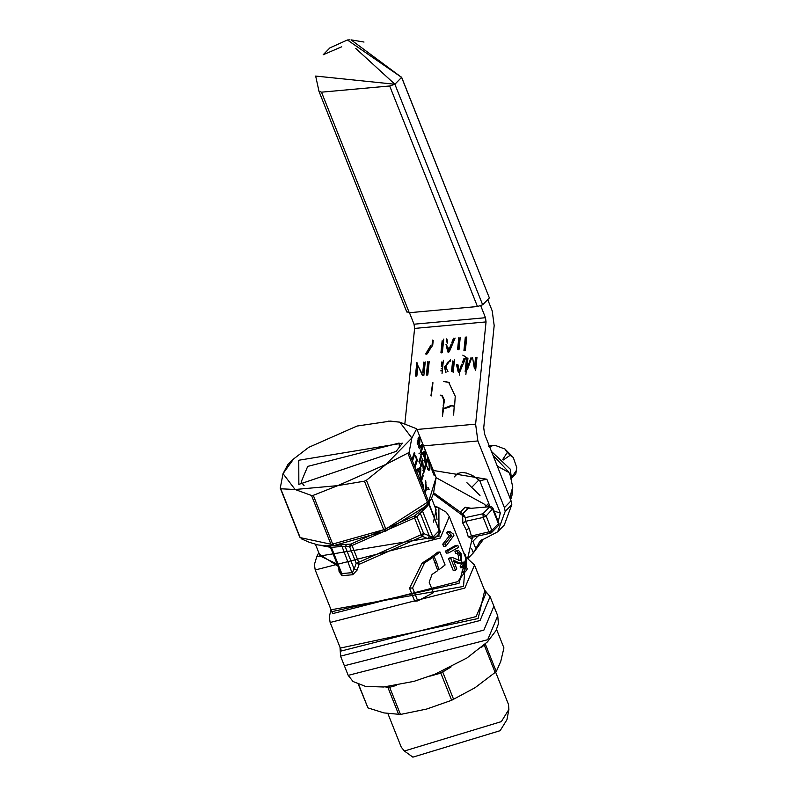 <?xml version="1.0" encoding="UTF-8"?>
<svg xmlns="http://www.w3.org/2000/svg" width="797" height="797" viewBox="0 0 797 797"><rect width="100%" height="100%" fill="white"/><g stroke="black" fill="none" stroke-linecap="round" stroke-linejoin="round"><path stroke-width="1.2" d="M364.01 42.052L351.039 39.85L401.598 77.379L347.392 39.989L349.455 39.87M406.739 311.697L409.269 312.723L477.453 306.526L482.663 304.803L394.894 84.253L401.598 77.379L489.368 297.929L401.549 77.06M355.781 48.458L394.894 84.253L315.662 76.064L319.029 91.476L406.799 312.025M409.269 312.723L321.5 92.173L389.683 85.976L394.894 84.253L482.663 304.803L489.368 297.929L401.598 77.379M488.73 503.246L485.602 506.444M472.521 486.499L478.957 479.914M511.694 480.003L510.239 469.134L491.51 451.491M502.797 459.371L507.3 452.407L504.979 449.04L495.316 445.433L491.879 445.852L489.836 447.286M503.365 459.949L510.14 455.296L507.3 452.407M511.903 476.965L516.257 470.658L516.735 467.58L513.288 457.468L510.14 455.296M511.893 477.941L515.828 473.856L516.257 470.658M516.735 467.58L515.828 473.856M446.908 339.143L447.755 343.138M447.107 342.84L446.26 338.855M347.392 39.989L329.898 47.88L323.183 54.744L341.724 46.784M497.816 531.669L504.252 525.074L511.794 504.64L511.056 500.835L484.586 434.086L483.729 427.78L494.18 325.555L492.197 310.85L487.724 299.612M409.459 312.703L414.032 324.21L485.483 317.714L486.05 321.918L475.61 424.143L477.871 440.95L504.411 507.639L511.056 500.835M480.711 305.719L485.483 317.714M486.05 321.918L414.599 328.414L414.032 324.21M466.753 336.992L465.388 350.341M463.954 350.471L465.318 337.121M447.794 351.935L445.981 344.284M451.869 342.411L453.563 338.187M455.087 338.048L449.289 351.806M431.107 347.353L427.331 353.798M425.618 353.958L430.549 345.878M462.33 362.625L464.023 358.401M465.548 358.261L459.749 372.01M458.255 372.149L456.442 364.498M441.329 366.57L441.797 361.948M443.391 360.274L442.026 373.624M415.436 376.045L416.801 362.695M422.769 372.338L423.815 362.057M425.249 361.928L423.884 375.277M422.36 375.417L417.917 365.634L416.871 375.915M429.194 361.569L427.83 374.919M426.395 375.048L427.76 361.699M445.662 372.159L444.497 366.859L450.594 359.796L445.144 367.148L445.981 372.309M454.529 359.437L453.164 372.787M467.969 358.042L466.813 369.34L470.937 357.773M472.601 357.624L474.394 368.652L475.55 357.355M476.985 357.225L475.62 370.575M465.169 371.522L466.534 358.172M440.95 352.563L442.156 340.747M443.74 339.084L442.375 352.433M457.588 349.524L458.793 337.709M460.228 337.579L459.022 349.395M443.66 407.954L442.484 416.084L443.002 407.665L443.969 408.383L451.202 405.404L454.17 406.649L453.652 415.068M430.948 395.8L432.632 382.59M443.471 381.434L448.641 382.251L455.236 396.229L454.659 405.195M443.172 406.062L443.799 399.915L441.598 395.262L440.203 395.133M414.599 328.414L404.886 423.526M459.809 370.834L459.162 370.545L457.886 364.548M459.162 370.545L462.35 364.498M461.702 364.209L460.188 367.975M451.232 343.995L448.701 350.331L448.482 347.94M448.701 350.331L449.349 350.62L451.889 344.284M449.727 347.761L450.375 348.05M448.97 382.411L443.799 381.574M432.96 382.739L431.267 395.94M443.799 399.915L444.447 400.214L442.205 395.541M444.447 400.214L443.491 406.201M453.244 405.842L451.849 405.693L448.591 407.476L444.298 408.512M474.394 368.652L475.052 368.941L476.207 357.644M466.813 369.34L467.46 369.629L471.585 358.062M465.827 371.81L467.181 358.461M451.57 371.233L452.616 360.961L453.264 361.25L452.218 371.522M447.715 371.482L445.921 366.759L447.466 362.366L450.265 361.18M423.416 372.627L424.462 362.346M416.084 376.333L417.449 362.984M423.008 375.706L417.917 365.634M441.976 366.859L442.445 362.237M462.977 362.914L464.671 358.69M458.913 372.438L457.099 364.787M452.517 342.7L454.21 338.476M448.452 352.224L446.629 344.573M458.235 349.813L459.441 337.998M441.598 352.852L442.803 341.036M445.144 367.148L444.497 366.859M427.053 375.337L428.407 361.987M426.265 354.247L431.197 346.177M433.209 340.389L432.632 346.047M431.984 345.749L432.562 340.1M464.601 350.76L465.966 337.41M483.48 539.24L473.348 552.919L480.192 540.974L497.657 531.828L505.198 511.395L504.411 507.639M471.704 548.804L473.348 552.919L468.347 558.039M433.309 470.469L486.867 479.246L479.804 480.661L472.731 475.59L466.663 473.109L461.911 472.392L457.368 473.587M456.173 475.012L457.319 473.647M486.867 479.246L500.337 513.089L494.07 511.036M489.278 504.86L487.923 506.045M467.919 358.501L463.446 355.452M440.88 370.964L442.156 370.764M442.315 368.722L441.09 368.881M460.068 371.263L460.397 368.065M465.846 374.72L466.663 366.71M440.92 370.545L441.508 370.475M459.331 375.138L459.61 369.23M467.909 358.65L462.798 355.163M497.328 466.115L508.964 472.531L510.11 475.102L512.75 487.007L509.791 497.497M462.927 567.584L460.656 567.793L460.178 566.597L462.14 562.274L464.482 562.054L465.368 564.276L464.422 566.019L462.927 567.584L462.459 566.398L460.178 566.597M464.781 572.236L462.509 572.445L462.041 571.28L464.003 566.956L466.345 566.737L467.231 568.958L466.285 570.702L464.781 572.236L464.312 571.07L462.041 571.28M442.753 544.182L449.428 535.763L446.669 532.894L447.476 531.639L449.767 531.43L453.324 534.02L453.901 535.445L445.872 546.194L443.64 546.393L442.753 544.182L444.985 543.972L451.72 535.554L448.94 532.695L449.767 531.43M445.503 551.076L455.476 545.517L457.817 545.307L458.634 547.36L448.552 552.929L446.32 553.128L445.503 551.076L447.735 550.876L457.817 545.307M456.502 561.666L453.264 560.012L456.811 568.928L455.476 570.333L453.244 570.542L448.542 558.717L452.606 557.601L459.969 560.62L460.855 560.072L460.536 554.961L458.743 552.759L457.996 553.347L457.199 550.996L458.365 550.229L461.194 553.795L461.752 562.264L460.337 563.19L456.502 561.666L453.911 561.656M460.855 560.072L458.564 560.271L458.225 555.17L457.249 553.417M457.996 553.347L455.705 553.556L454.908 551.195L458.365 550.229M460.337 563.19L458.076 563.399L454.25 561.875M461.234 564.017L463.545 563.808L464.482 562.054M462.459 566.398L463.545 563.808M463.097 568.699L465.408 568.49L466.345 566.737M464.312 571.07L465.408 568.49M465.876 558.318L459.012 583.324L331.811 611.678M414.699 601.187L409.538 588.216L422.071 563.13L430.599 557.601L432.93 557.392L424.552 562.911L412.587 587.937L417.748 600.908L414.699 601.187M431.795 557.492L431.805 556.744L437.673 552.201L439.934 551.992L445.095 564.963L438.958 569.745L437.892 569.835M454.908 551.195L457.199 550.996M458.225 555.17L460.536 554.961M449.558 557.99L451.789 557.79L448.542 558.717M446.669 532.894L448.94 532.695M449.428 535.763L451.72 535.554M434.823 506.543L438.888 507.938L438.978 536.391L316.808 556.525L314.367 564.655L315.223 569.985L332.588 613.63L457.677 581.68L465.109 571.917M472.023 537.347L471.665 538.702L468.247 536.779L466.205 529.846L462.848 523.211L462.658 516.087L463.306 514.463M463.804 553.108L465.508 554.941L465.448 556.445M434.574 505.926L439.904 508.307M436.766 507.3L436.905 506.633M465.03 556.196L474.514 565.023L464.85 588.066L330.137 622.477L329.241 616.828L331.054 609.765L463.515 586.433L465.886 556.754L465.189 556.585M417.748 600.908L433.379 592.729L429.165 582.159L432.064 574.418L437.752 570.602L432.93 557.392M434.315 562.662L436.636 562.443L438.958 569.745M431.805 556.744L434.126 556.525L439.934 551.992M436.636 562.443L434.126 556.525M445.872 546.194L444.985 543.972M448.552 552.929L447.735 550.876M455.476 570.333L450.773 558.508M438.39 527.156L440.621 532.197L434.176 538.802L428.109 538.752L422.47 536.391L359.108 564.346L357.116 570.074L352.762 574.717L342.033 575.693L339.104 571.708L338.755 568.122M435.441 508.107L437.015 519.694M464.432 553.208L464.243 554.204M490.593 532.984L488.92 531.858L468.247 536.779M466.205 529.846L469.154 528.371L471.336 535.733L473.119 536.809M467.839 557.741L472.412 537.367L467.799 557.721M465.129 555.967L465.508 554.941M465.637 557.402L465.886 556.754L465.637 557.402M433.349 493.951L465.468 517.592L465.597 521.318L462.848 523.211M337.978 566.179L319.428 554.284M429.105 504.83L439.257 530.603L429.224 504.132L429.354 501.881M433.458 522.135L436.128 509.821L431.566 498.354M339.781 570.323L339.104 571.708M328.683 546.015L330.655 547.778L340.249 571.897L341.813 573.581L342.033 575.693M328.414 546.025L346.585 544.371L345.31 546.822L341.983 546.413L331.383 547.37L341.813 573.581L352.413 572.625L354.147 569.018L357.116 570.074M346.585 544.371L350.76 544.092L414.699 515.888L414.57 517.93L352.025 545.527L358.68 562.264L356.199 563.28L349.534 546.533L345.31 546.822L354.147 569.018L356.199 563.28L359.108 564.346L358.68 562.264L421.234 534.667L422.47 536.391L423.625 533.532L429.304 535.863L428.109 538.752M418.176 512.79L420.467 513.667L429.304 535.863L432.891 537.118L422.46 510.907L416.961 516.795L423.625 533.532L421.234 534.667L414.57 517.93L416.961 516.795L414.699 515.888L424.851 506.772L385.868 531.011L385.818 529.019L427.411 502.269L427.441 504.272L424.851 506.772M485.791 507.012L484.885 504.471L436.178 477.702M462.439 514.085L467.809 508.596L490.255 506.693L467.809 508.596L465.109 507.241L470.24 508.107M426.236 486.08L425.708 485.732M329.779 545.985L331.383 547.37L330.954 548.127M483.889 630.108L493.901 606.248L483.889 630.108L344.374 665.754L483.889 630.108M427.949 503.744L431.077 499.291L433.448 493.652L436.118 477.523L428.009 503.694M385.868 531.011L333.754 545.596L332.668 544.062L385.858 529.128M333.754 545.596L324.648 545.915M349.534 546.533L350.76 544.092L352.025 545.527L349.534 546.533M415.546 455.466L417.538 460.467M414.749 465.149L416.592 459.451L415.307 456.213M417.15 460.835L415.307 466.534M414.878 453.772L412.786 460.228L412.238 458.843L414.32 452.387M425.688 466.922L423.605 473.378L422.559 461.842L420.965 466.753L420.417 465.368L422.5 458.913L423.546 470.449L425.14 465.538M421.583 456.611L419.501 463.057L418.943 461.672L421.035 455.217M431.516 467.56L434.405 474.793L434.156 475.54L431.835 469.682M425.449 463.993L427.541 457.548L430.081 464.96L429.872 469.204L428.925 470.479L425.449 463.993M417.12 443.052L419.202 436.607L420.069 438.778L419.361 446.928L422.201 444.128L423.068 446.31L420.975 452.756M420.427 451.371L422.191 445.912L419.371 448.731L418.724 447.077L419.431 438.978L417.668 444.437M422.938 454.081L421.832 454.908L421.244 453.433L424.95 451.042L425.528 452.497L425.06 463.007L424.652 458.395L422.938 454.081L420.706 454.28M418.246 470.33L417.14 471.157L416.552 469.682L420.258 467.291L420.836 468.746L420.368 479.256L419.959 474.643L418.246 470.33L416.004 470.529M423.396 475.181L421.553 480.89L423.506 485.811M423.267 486.559L420.756 480.242L422.838 473.797M424.921 490.713L425.807 487.983L425.478 480.412L426.395 487.913L428.427 487.844L429.095 489.497L426.355 489.368L425.478 492.098M436.118 477.523L416.721 428.796L411.85 437.991L409.07 452.467L428.467 501.193M302.143 538.961L299.692 536.959L280.255 488.123L283.035 473.657L293.595 458.962L308.708 447.366L357.066 426.036L390.45 421.105L399.795 422.151L416.721 428.796M332.897 545.676L330.914 544.221L311.527 495.495L295.089 489.497L283.035 473.657L287.906 464.462L293.595 458.962M330.914 544.221L300.18 537.606L299.692 536.959M384.901 531.44L383.885 529.995M421.992 460.487L423.087 460.387M423.546 470.449L422.958 470.499M421.523 461.931L422.559 461.842M420.607 468.178L420.736 470.977M433.887 474.843L434.405 474.793M427.64 469.413L429.872 469.204M429.583 465L430.081 464.96M423.068 446.31L422.031 446.4M418.734 446.987L419.361 446.928M418.853 445.593L419.491 445.533M417.837 438.978L420.069 438.778M418.405 439.077L419.431 438.978M419.959 446.111L422.191 445.912M425 452.547L425.528 452.497M421.135 452.268L419.013 453.632M421.035 480.93L421.553 480.89M426.355 489.368L425.329 489.458M426.863 489.707L426.196 488.043L428.427 487.844M426.196 488.043L427.092 487.894M425.807 487.973L426.395 487.913M425.728 486.13L426.315 486.08M426.136 482.075L425.548 482.125M423.466 485.702L423.576 488.182M388.717 421.105L399.795 422.151L411.85 437.991L386.176 464.282L409.07 452.467M408.024 453.543L427.411 502.269M463.077 514.045L465.468 517.592L482.952 513.766L489.497 507.051L492.685 509.253L498.424 523.669L498.773 522.842L493.034 508.436L486.14 515.968L483.181 517.442L482.952 513.766L486.14 515.968L491.869 530.374L491.619 532.516L498.175 525.811A2.78 2.78 0 0 0 498.773 522.842M383.835 529.895L364.448 481.169L337.818 485.622L295.089 489.497L280.753 488.78L300.14 537.507M364.448 481.169L366.431 480.292L386.176 464.282L337.818 485.622L313.281 495.335L332.668 544.062M366.431 480.292L385.818 529.019M424.343 453.015L421.115 453.971L422.769 452.716L425 452.517L422.111 453.214M417.409 469.463L420.298 468.766L417.409 469.463M396.119 451.401L298.845 484.377L298.765 460.248L402.365 443.182L396.119 451.401M280.255 488.123L280.753 488.78M311.527 495.495L313.281 495.335M427.112 466.813L428.258 468.865L429.334 467.809L428.706 461.822L427.85 459.68L426.246 464.641M426.813 459.769L427.85 459.68M423.346 453.762L424.721 457.219L424.203 457.269M424.721 457.219L425 452.517M416.423 470.22L418.654 470.011L420.029 473.468L419.511 473.518M420.029 473.468L420.298 468.766M399.417 447.655L399.098 443.062L307.692 466.404L301.136 482.046L304.065 485.602M419.64 469.264L418.654 470.011M496.571 629.441L503.923 647.911L500.755 661.41L496.272 671.582L475.082 687.691L451.64 700.284L426.724 709.031L400.473 714.451L383.995 712.917L367.945 707.895L358.381 684.434M367.945 707.895L358.66 684.543M398.719 714.61L387.91 687.442L385.29 686.875M387.432 686.665L387.91 687.442L389.663 687.283L400.473 714.451M387.93 713.664L401.27 747.188L404.388 751.013L501.333 721.624L508.885 709.43L508.516 704.508L495.664 672.2M389.225 686.456L389.663 687.283L396.627 685.36M439.984 671.771L440.831 673.116L429.772 676.185M443.012 670.436L442.813 672.24L453.632 699.407M484.247 644.982L481.687 647.244M451.64 700.284L440.831 673.116L451.102 666.92M495.216 672.658L484.407 645.49L485.463 644.414L496.272 671.582M404.388 751.013L412.876 757.15L500.137 730.69L506.932 719.721L508.885 709.43M321.5 92.173L318.979 91.157M389.683 85.976L477.453 306.526M488.611 446.151L491.879 445.852M475.61 424.143L416.99 429.473M448.591 407.476L447.944 407.187M477.871 440.95L423.526 445.892M500.337 513.089L498.215 521.467M472.91 541.273L475.968 548.944M479.117 542.508L481.707 539.858M511.794 504.64L505.198 511.395M496.9 465.03L497.657 465.787M510 498.035L510.14 497.149M466.783 567.833L466.653 560.281L449.289 516.625L440.303 538.025L315.223 569.975M422.071 563.13L424.552 562.911M409.538 588.216L412.587 587.937M469.154 528.371L465.597 521.318L483.181 517.442L488.92 531.858L491.869 530.374L498.424 523.669L498.175 525.811M434.176 538.802L432.891 537.118L439.257 530.603L440.621 532.197M330.137 622.477L341.475 650.96L476.178 616.549L485.851 593.506L474.514 565.023M315.463 544.311L320.105 555.987L337.121 564.037M340.598 544.999L341.983 546.413L352.762 574.717M484.696 590.607L478.12 618.522L340.319 648.071M461.045 511.395L465.109 507.241M330.406 547.29L320.872 545.477M340.03 647.343L340.548 656.14L480.073 620.504L490.085 596.634L497.736 615.852L487.714 639.722L348.199 675.358L353.031 681.515L365.484 686.376L383.626 687.004L414.012 681.345L435.003 674.162L466.992 657.953L487.465 641.864L495.963 630.656L498.424 623.772L497.736 615.852M422.679 508.795L422.46 510.907L425.897 507.629L428.826 504.391L429.175 502.14M427.451 502.369L428.507 501.293M330.964 544.321L332.708 544.162M428.945 461.074L428.427 461.124M466.922 482.713L479.993 495.485M489.288 504.65L487.077 506.912M457.996 473.139L454.31 476.925M488.92 445.792L495.316 445.433M504.969 449.04L513.288 457.468M447.336 371.312L447.984 371.611M449.289 382.55L448.641 382.251M442.215 395.531L441.598 395.262M444.616 408.682L443.969 408.383M479.704 480.571L490.105 506.703M492.994 455.236L508.645 471.894M512.76 487.077L511.923 495.664L510.638 499.709M438.878 507.938L446.25 512.182L449.289 516.625M472.063 537.298L490.235 533.293A2.78 2.78 0 0 0 491.619 532.516M465.119 556.067L465.906 556.754M433.698 492.835L463.147 514.145M318.8 552.71L316.808 556.515M472.591 541.601L478.1 535.963M484.417 589.89L490.085 596.634M328.105 546.035L317.993 544.939L309.366 542.319L301.206 538.742M340.548 656.14L348.199 675.358M427.461 504.252L424.911 506.723M493.034 508.436A2.78 2.78 0 0 0 490.255 506.693M472.412 537.367L472.472 536.799"/></g></svg>
